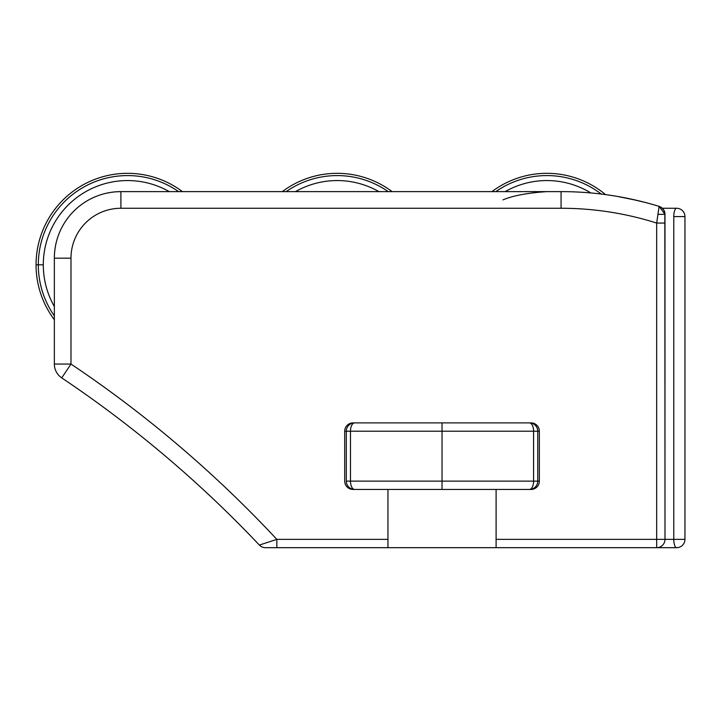 <?xml version="1.0" encoding="UTF-8"?>
<svg xmlns="http://www.w3.org/2000/svg" width="721" height="721" viewBox="0 0 721 721"><rect width="100%" height="100%" fill="white"/><g stroke="black" fill="none" stroke-linecap="round" stroke-linejoin="round"><path stroke-width="1.08" d="M631.614 199.185A332.769 332.769 0 0 0 618.384 196.59L631.641 199.185A332.769 332.769 0 0 1 659.111 206.386L656.669 223.059A316.131 316.131 0 0 0 561.073 208.261L120.903 208.261A49.911 49.911 0 0 0 70.991 258.172L70.991 364.06A1181.331 1181.331 0 0 1 276.837 539.362L387.952 539.362L387.952 489.451L353.02 489.451A8.319 8.319 180 0 1 344.701 481.132L344.701 431.212A8.319 8.319 0 0 1 353.02 422.894L531.035 422.894A8.319 8.319 0 0 1 539.353 431.212L539.353 481.132A8.319 8.319 180 0 1 531.035 489.451L496.102 489.451L496.102 539.362L656.669 539.362L656.669 223.059A316.131 316.131 0 0 0 561.073 208.261L120.903 208.261A49.911 49.911 0 0 0 70.991 258.172L70.991 364.06L54.354 364.06L54.354 258.172A66.557 66.557 0 0 1 120.903 191.624L561.073 191.624A332.769 332.769 0 0 1 618.384 196.59A332.769 332.769 0 0 0 561.073 191.624L561.073 208.261L561.073 191.624L120.903 191.624L120.903 208.261L120.903 191.624L127.851 191.624L120.903 191.624A66.557 66.557 0 0 0 54.354 258.172L70.991 258.172L54.354 258.172L54.354 364.06A16.637 16.637 0 0 0 61.727 377.885L60.852 377.254L61.727 377.885L70.991 364.06A1181.331 1181.331 0 0 1 276.837 539.362L259.38 545.076A1164.694 1164.694 0 0 0 61.727 377.885A16.637 16.637 0 0 1 54.354 364.06L70.991 364.06L61.727 377.885L60.852 377.254L61.727 377.885A1164.694 1164.694 0 0 1 259.38 545.076A8.319 8.319 -90 0 0 265.427 547.681L265.472 547.681M265.427 547.681A8.319 6.615 90 0 1 265.418 547.681A8.319 8.319 -90 0 1 259.38 545.076L276.837 539.362L276.837 547.681L387.952 547.681L265.427 547.681L276.837 547.681L276.837 539.362L387.952 539.362L387.952 489.451L353.02 489.451A8.319 8.319 180 0 1 344.701 481.132L344.701 431.212L346.314 431.212L346.314 481.132L350.478 481.132L350.478 431.212L442.027 431.212L442.027 481.132L350.478 481.132A8.319 4.164 -90 0 0 354.633 489.451A8.319 8.319 90 0 1 346.314 481.132A8.319 8.319 -90 0 0 354.633 489.451A8.319 4.164 90 0 1 350.478 481.132L350.478 431.212L533.585 431.212L533.585 481.132L442.027 481.132L442.027 422.894L442.027 431.212L533.585 431.212A8.319 4.164 90 0 0 529.421 422.894A8.319 8.319 -90 0 1 537.74 431.212L539.353 431.212L539.353 481.132L537.74 481.132L537.74 431.212L533.585 431.212L533.585 481.132L442.027 481.132L442.027 489.451L442.027 481.132L346.314 481.132L346.314 431.212A8.319 8.319 90 0 1 354.633 422.894A8.319 4.164 -90 0 0 350.478 431.212L346.314 431.212L350.478 431.212A8.319 4.164 90 0 1 354.633 422.894A8.319 8.319 -90 0 0 346.314 431.212L344.701 431.212A8.319 8.319 0 0 1 353.02 422.894L531.035 422.894A8.319 8.319 0 0 1 539.353 431.212L537.74 431.212A8.319 8.319 90 0 0 529.421 422.894A8.319 4.164 -90 0 1 533.585 431.212L537.74 431.212L537.74 481.132A8.319 8.319 -90 0 1 529.421 489.451A8.319 4.164 90 0 0 533.585 481.132L537.74 481.132L533.585 481.132A8.319 4.164 -90 0 1 529.421 489.451A8.319 8.319 90 0 0 537.74 481.132L539.353 481.132A8.319 8.319 180 0 1 531.035 489.451L387.952 489.451L496.102 489.451L496.102 547.681L387.952 547.681L387.952 539.362L387.952 547.681L496.102 547.681L496.102 539.362L656.669 539.362L656.669 547.681L496.102 547.681L656.669 547.681A8.319 8.319 0 0 0 664.987 539.362L673.784 539.362L673.784 216.579L684.95 216.579L684.95 539.362L673.784 539.362L673.784 216.579A8.319 2.848 -90 0 1 676.631 208.261L662.338 208.261L676.631 208.261A8.319 2.848 90 0 0 673.784 216.579L684.95 216.579L684.95 539.362A8.319 8.319 0 0 1 676.631 547.681L656.669 547.681L656.669 223.059L664.987 223.059L664.987 539.362L673.784 539.362A8.319 2.848 90 0 0 676.631 547.681A8.319 8.319 0 0 0 684.95 539.362L673.784 539.362A8.319 2.848 -90 0 0 676.631 547.681L656.669 547.681A8.319 8.319 0 0 0 664.987 539.362L656.669 539.362L664.987 539.362L664.834 214.335M267.779 547.681L268.266 547.681M351.343 191.624L328.515 191.624M326.919 191.624L133.538 191.624M649.242 203.511L642.618 201.763L649.242 203.511M637.382 200.483L617.158 196.382M608.578 195.031L614.977 196.013M656.669 223.059L664.987 223.059L664.987 214.335A8.319 8.319 0 0 0 659.111 206.386L656.669 223.059M657.967 214.335L664.987 214.335L663.915 210.262L661.536 207.594L659.111 206.386L664.987 214.335A8.319 8.319 0 0 0 659.111 206.386A332.769 332.769 0 0 0 631.641 199.185L630.722 198.996A8.319 2.794 101.4 0 1 630.821 199.023L631.641 199.185M608.515 195.021L611.174 195.409M615.265 196.058L608.614 195.031M637.337 200.474L630.821 199.014A8.319 2.785 102.1 0 0 630.722 198.996A8.319 2.794 -78.6 0 0 630.587 198.978M664.933 213.434A8.319 8.319 0 0 0 664.726 212.271M664.113 210.64A8.319 8.319 0 0 0 661.842 207.828M661.644 207.675A8.319 8.319 0 0 0 660.706 207.071M684.95 216.579A8.319 8.319 0 0 0 676.631 208.261A8.319 8.319 0 0 1 684.95 216.579M268.636 547.681L268.185 547.681M250.016 535.288L246.915 532.089M263.661 547.491A8.319 8.319 0 0 1 259.38 545.076A8.319 8.319 0 0 0 263.661 547.491A8.319 8.319 0 0 1 260.389 545.986M546.851 191.624C527.457 192.94 512.838 195.688 502.997 199.87C512.838 195.688 527.457 192.94 546.851 191.624M392.116 191.624L491.947 191.624A91.513 91.513 0 0 1 605.523 194.598A91.513 91.513 0 0 0 491.947 191.624L392.116 191.624A91.513 91.513 0 0 0 282.299 191.624A91.513 91.513 0 0 1 392.116 191.624M182.467 191.624L282.299 191.624L182.467 191.624A91.513 91.513 0 0 0 36.05 264.832A91.513 91.513 0 0 1 182.467 191.624M323.071 191.624L141.695 191.624M105.771 193.363L110.764 192.399L105.771 193.363M115.82 191.813L120.903 191.615L115.82 191.813M54.589 252.611L54.787 250.593M55.202 247.582L55.283 247.087M54.354 261.795L54.354 260.074L54.354 261.795M618.384 196.59L630.821 199.023A8.319 2.794 -78.6 0 0 630.722 198.996L618.384 196.59M178.619 191.624A89.251 89.251 0 0 0 38.312 264.832L36.05 264.832A91.513 91.513 0 0 0 54.354 319.736A91.513 91.513 0 0 1 36.05 264.832L38.312 264.832A89.251 89.251 0 0 0 54.354 315.879A89.251 89.251 0 0 1 178.619 191.624M54.354 306.56A84.267 84.267 0 0 1 169.291 191.624A84.267 84.267 0 0 0 43.296 264.832L38.312 264.832L43.296 264.832A84.267 84.267 0 0 0 54.354 306.56M388.259 191.624A89.251 89.251 0 0 0 286.156 191.624A89.251 89.251 0 0 1 388.259 191.624M295.475 191.624A84.267 84.267 0 0 1 378.94 191.624A84.267 84.267 0 0 0 295.475 191.624M601.224 194.048A89.251 89.251 0 0 0 495.796 191.624A89.251 89.251 0 0 1 601.224 194.048M505.124 191.624A84.267 84.267 0 0 1 590.841 192.949A84.267 84.267 0 0 0 505.124 191.624M661.86 207.846L659.111 206.386L664.987 214.335L664.068 210.55M676.631 547.681L677.794 547.6M616.149 196.211L615.067 196.031M616.176 196.211L612.408 195.598M609.66 195.184L608.154 194.967M630.821 199.014L645.872 202.601M243.22 528.322L246.122 531.278M182.125 470.561L179.511 468.262M163.406 454.446L164.424 455.302M168.561 458.817L169.12 459.295M177.555 466.559L182.034 470.48M245.167 530.314L246.456 531.62M259.38 545.076L258.632 544.283M132.132 191.624L120.903 191.615"/></g></svg>
